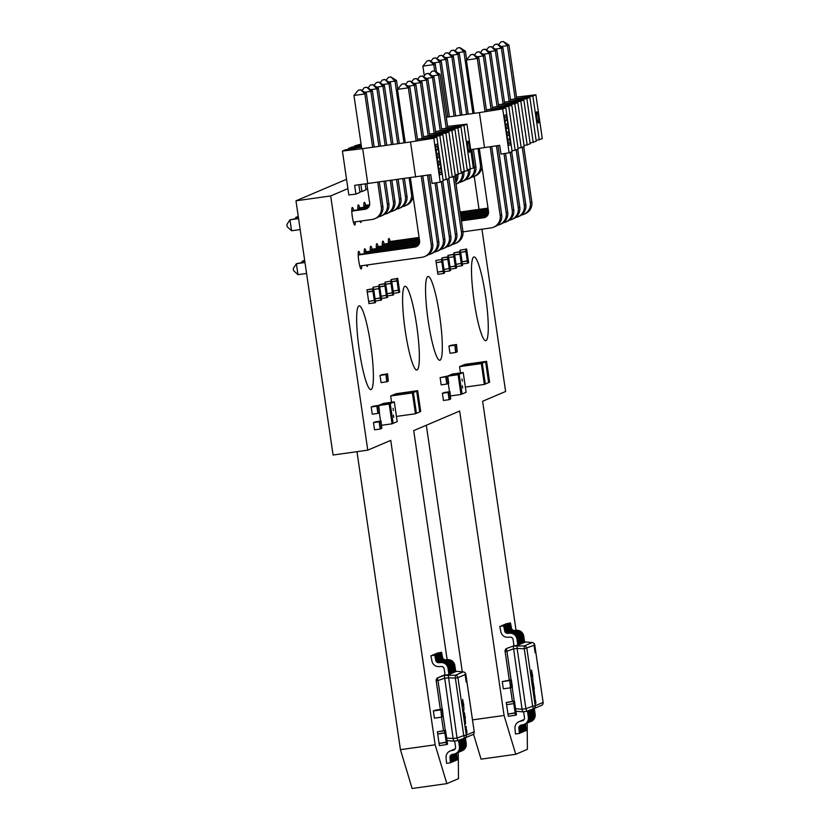 <?xml version="1.0" encoding="UTF-8"?>
<svg xmlns="http://www.w3.org/2000/svg" width="830" height="830" viewBox="0 0 830 830"><rect width="100%" height="100%" fill="white"/><g stroke="black" fill="none" stroke-linecap="round" stroke-linejoin="round"><path stroke-width="1.25" d="M481.929 229.194L505.605 391.49L482.635 401.264L516.053 630.364M527.185 723.075L527.392 749.334L515.752 754.294L504.069 715.46L459.664 411.047L413.714 430.604L447.142 659.694M473.494 734.062L481.047 759.16L515.752 754.294M472.488 719.89L504.069 715.46M462.289 671.812L426.319 425.24M458.264 752.416L458.482 778.675L446.831 783.634L435.159 744.801L390.743 440.388L367.773 450.161L330.682 195.942L347.905 188.618M435.159 744.801L400.444 749.666L412.126 788.5L446.831 783.634M400.444 749.666L356.973 451.676M330.682 195.942L295.978 200.819L333.069 455.027L367.773 450.161M295.978 200.819L346.546 179.29M474.221 176.396L479.035 209.368M474.138 301.259A42.288 6.028 82 0 0 485.758 340.694A42.288 6.028 82 0 0 485.861 297.98A42.288 6.028 82 0 0 474.013 256.947A42.288 6.028 82 0 0 474.138 301.259M428.197 320.826A42.288 6.028 82 0 0 439.817 360.251A42.288 6.028 82 0 0 439.91 317.537A42.288 6.028 82 0 0 428.062 276.504A42.288 6.028 82 0 0 428.197 320.826M365.75 205.3A8.881 1.266 82 0 0 364.36 202.344A8.881 1.266 82 0 0 363.913 207.272M359.93 221.185A8.881 1.266 82 0 0 360.801 222.492A8.881 1.266 82 0 0 361.289 220.998M359.722 207.863A8.881 1.266 82 0 0 358.332 204.906A8.881 1.266 82 0 0 357.886 209.845M372.151 249.197A8.881 1.266 82 0 0 370.771 246.24A8.881 1.266 82 0 0 370.325 251.168M353.694 210.426A8.881 1.266 82 0 0 352.304 207.469A8.881 1.266 82 0 0 352.335 216.775A8.881 1.266 82 0 0 354.773 225.055A8.881 1.266 82 0 0 355.292 221.838M384.217 244.062A8.881 1.266 82 0 0 382.827 241.105A8.881 1.266 82 0 0 382.381 246.043M405.227 330.599A42.288 6.028 82 0 0 416.847 370.035A42.288 6.028 82 0 0 416.94 327.321A42.288 6.028 82 0 0 405.092 286.277A42.288 6.028 82 0 0 405.227 330.599M390.245 241.499A8.881 1.266 82 0 0 388.855 238.542A8.881 1.266 82 0 0 388.409 243.47M378.19 246.624A8.881 1.266 82 0 0 376.799 243.667A8.881 1.266 82 0 0 376.353 248.606M366.331 265.081A8.881 1.266 82 0 0 367.202 266.389A8.881 1.266 82 0 0 367.69 264.894M366.123 251.76A8.881 1.266 82 0 0 364.733 248.803A8.881 1.266 82 0 0 364.297 253.741M360.096 254.333A8.881 1.266 82 0 0 358.705 251.376A8.881 1.266 82 0 0 358.736 260.682A8.881 1.266 82 0 0 361.175 268.962A8.881 1.266 82 0 0 361.693 265.735M359.286 350.156A42.288 6.028 82 0 0 370.906 389.592A42.288 6.028 82 0 0 371 346.878A42.288 6.028 82 0 0 359.151 305.845A42.288 6.028 82 0 0 359.286 350.156M380.192 429.017L374.538 429.815L373.479 422.595L379.435 421.671L380.192 429.017L379.134 421.796L380.731 421.121L381.79 428.342L380.493 428.892L379.435 421.671L373.78 422.46L381.032 420.986L381.79 428.342L380.731 421.121L375.077 421.91L381.032 420.986M373.479 422.595L379.134 421.796M377.909 413.413L372.255 414.201L371.207 406.98L377.162 406.067L377.909 413.413L376.862 406.192L378.459 405.517L379.507 412.738L378.21 413.288L377.162 406.067L371.508 406.856L378.76 405.382L379.507 412.728L378.459 405.507L372.805 406.306L390.245 403.608L389.187 404.054L392.071 423.808L393.13 423.362L390.245 403.608L393.13 423.362L397.197 421.63L394.312 401.876L390.245 403.608L379.362 405.133L383.439 403.401L394.312 401.876M371.207 406.98L376.862 406.192M386.728 381.831L385.971 374.486L380.316 375.274L385.971 374.486L387.029 381.707L385.971 374.486L387.268 373.925L381.613 374.724L387.268 373.925L388.315 381.146L386.728 381.831L381.063 382.62L380.016 375.399L387.569 373.801L388.326 381.146L387.569 373.801M380.016 375.399L385.67 374.61M464.779 674.479L464.779 674.759A2.822 2.791 -113.1 0 0 464.727 674.489L464.727 674.489A7.895 1.131 -98 0 1 464.779 674.479A7.895 1.131 -98 0 1 465.059 674.634L465.817 674.313A2.822 2.791 -113.1 0 0 463.223 671.895A2.822 0.934 -85.1 0 1 463.296 671.895A2.822 0.934 -85.1 0 1 463.368 671.906M465.806 674.282L466.616 679.822A7.895 1.131 -98 0 1 467.207 683.889L474.221 731.738L466.304 735.121A2.822 2.791 66.9 0 1 464.51 738.15L463.742 735.588L466.304 735.121L457.921 677.674L455.359 678.141L455.338 675.257A2.822 2.791 66.9 0 1 457.921 677.674L464.779 674.759M457.787 740.63L453.906 741.169L457.787 740.63L464.51 738.15L457.787 740.63L457.019 738.057L448.19 674.842L456.469 671.314L463.296 671.895A2.822 2.822 0 0 1 465.838 674.302L466.792 680.808M456.469 671.314L463.223 671.895L455.338 675.257L444.32 675.381L448.937 674.52L448.034 668.378A6.764 6.692 66.9 0 0 441.01 662.558L438.697 662.682A2.822 2.791 -113.1 0 1 435.792 660.4L434.754 655.181L430.874 655.721L431.953 661.147A6.764 6.692 66.9 0 0 438.925 666.615L441.238 666.49A2.822 2.791 -113.1 0 1 444.164 668.918L445.067 675.07M445.015 674.697L437.991 677.685A2.822 0.975 70 0 0 438.012 680.579L436.196 680.725A2.822 2.791 66.9 0 1 437.991 677.685L444.32 675.381L453.139 738.544L446.654 738.046M453.906 741.169L453.139 738.607M453.865 741.169L447.1 740.588A2.822 2.822 0 0 1 447.028 740.578L447.028 740.578A2.822 0.934 94.9 0 0 447.1 740.588A2.822 0.934 94.9 0 0 447.163 740.588L453.823 741.159M430.874 655.721L434.754 655.181M448.937 674.52L449.85 674.136L448.957 667.984A6.764 6.692 66.9 0 0 441.923 662.164L439.61 662.288A2.822 2.791 -113.1 0 1 436.705 660.006L435.667 654.787M432.835 654.891L437.628 653.957L432.897 655.181M449.808 673.846L451.811 673.296L450.918 667.154A6.764 6.692 66.9 0 0 443.884 661.334L441.57 661.448A2.822 2.791 -113.1 0 1 438.665 659.176L437.628 653.957M438.665 659.176L437.752 659.57L436.715 654.341M437.752 659.57A2.822 2.791 -113.1 0 0 440.657 661.842L442.971 661.728A6.764 6.692 66.9 0 1 449.995 667.538L450.898 673.69M434.796 654.05L439.589 653.117L434.858 654.341M451.769 673.005L453.771 672.466L452.879 666.314A6.764 6.692 66.9 0 0 445.845 660.504L443.531 660.618A2.822 2.791 -113.1 0 1 440.626 658.346L439.589 653.117M440.626 658.346L439.713 658.73L438.665 653.511M439.713 658.73A2.822 2.791 -113.1 0 0 442.618 661.012L444.932 660.888A6.764 6.692 66.9 0 1 451.956 666.708L452.848 672.86M436.756 653.22L441.55 652.287L436.819 653.511M453.73 672.176L455.732 671.626L454.83 665.484A6.764 6.692 66.9 0 0 447.806 659.663L445.492 659.788A2.822 2.791 -113.1 0 1 442.587 657.505L441.55 652.287M442.587 657.505L441.674 657.9L440.626 652.681M441.674 657.9A2.822 2.791 -113.1 0 0 444.569 660.172L446.893 660.058A6.764 6.692 66.9 0 1 453.917 665.868L454.809 672.02M454.695 741.066L455.556 747A2.822 2.791 66.9 0 1 453.439 750.133L451.188 750.652A6.764 6.692 -113.1 0 0 446.063 757.821L446.571 763.32L450.451 762.78L451.364 762.386L450.877 757.095A2.822 2.791 66.9 0 1 452.111 754.491M453.294 761.266L454.363 761.11L453.875 755.808A2.822 2.791 66.9 0 1 454.342 753.972L452.091 754.501A2.822 2.791 66.9 0 0 449.953 757.479L450.451 762.78M454.342 753.972A6.764 6.692 -113.1 0 0 459.426 746.461L460.349 746.066A6.764 6.692 -113.1 0 1 456.365 753.225L455.442 753.619M458.534 740.35L459.426 746.461M459.457 740.007L460.349 746.066M451.188 750.652L453.439 750.133M452.101 750.268A6.764 6.692 -113.1 0 0 451.001 750.621L450.088 751.015M451.333 762.096L453.325 761.556L452.827 756.255A2.822 2.791 66.9 0 1 453.481 754.169M452.786 754.335A2.822 2.791 66.9 0 0 451.914 756.649L452.412 761.95M456.874 752.976A6.764 6.692 -113.1 0 0 461.387 745.63L462.31 745.236A6.764 6.692 -113.1 0 1 458.326 752.395L457.403 752.779M460.515 739.623L461.387 745.63M454.705 749.459L453.139 749.822A6.764 6.692 -113.1 0 0 451.53 750.424M461.439 739.281L462.31 745.236M453.139 749.822L454.923 749.231M454.062 749.428A6.764 6.692 -113.1 0 0 452.962 749.791L452.039 750.185M458.834 752.146A6.764 6.692 -113.1 0 0 463.348 744.79L464.271 744.396A6.764 6.692 -113.1 0 1 460.287 751.555L459.364 751.949M462.486 738.897L463.348 744.79M455.099 748.992L455.099 748.992A6.764 6.692 -113.1 0 0 453.491 749.594M454.363 761.11L455.286 760.716L454.788 755.425A2.822 2.791 66.9 0 1 455.172 753.723M463.41 738.555L464.271 744.396M455.193 748.847A6.764 6.692 -113.1 0 0 454.923 748.951L454 749.345M455.255 760.425L457.247 759.886L456.749 754.584A2.822 2.791 66.9 0 1 457.133 752.893M456.21 753.287A2.822 2.791 66.9 0 0 455.836 754.978L456.324 760.28M460.795 751.316A6.764 6.692 -113.1 0 0 465.308 743.96L466.221 743.566A6.764 6.692 -113.1 0 1 462.248 750.725L461.324 751.109M464.468 738.171L465.308 743.96M465.381 737.787L466.221 743.566M463.918 709.391L463.96 707.585L463.918 709.391M464.541 712.928L464.945 716.798L464.541 712.928M465.391 717.597L465.153 716.778M465.308 718.666L465.08 717.732M463.68 708.882L463.42 709.785L463.68 708.882M463.731 712.15L463.763 709.92L463.763 712.14M464.271 713.312L464.053 712.451M464.188 714.381L463.918 713.458M464.458 715.055L464.644 716.446L464.458 715.055M464.904 717.639L464.779 719.008L464.406 716.549L464.904 717.639M464.935 718.541L464.769 717.94M464.686 717.182L464.862 718.012L464.686 717.182M464.727 717.483L464.862 718.012M465.153 720.938L465.049 718.655L465.391 721.042L464.873 720.025M464.956 720.077L465.122 720.648M465.547 723.988L465.412 721.187L465.547 723.988M466.149 728.719L466.17 726.458L466.18 728.719M466.585 729.653L466.782 731.043L466.585 729.653M467 731.977L466.771 731.116M466.906 733.046L466.678 732.112M462.808 704.94L462.652 699.431L463.835 706.185L463.462 706.724L462.839 704.929L462.652 699.431M463.441 703.477L463.088 702.761M463.534 706.714L462.87 704.784M463.586 704.473L463.244 703.601M463.586 703.892L463.742 704.597L463.586 703.892M463.742 704.597L463.534 703.85M466.201 682.094L465.236 675.506M374.62 302.846L368.956 303.635L368.645 301.466L375.295 300.252L375.606 302.421L374.62 302.846L372.919 291.237L373.915 290.811L375.285 300.232L368.728 301.435M368.645 301.446L367.265 292.025L372.919 291.237L372.608 289.037L373.593 288.622L373.915 290.791L367.348 291.994M367.265 292.004L366.943 289.836L372.608 289.037M366.943 289.836L373.593 288.622M375.087 298.842L381.323 297.68L381.634 299.858L380.648 300.273L380.327 298.105M381.24 297.7L380.327 298.084L378.957 288.664L379.943 288.249L381.323 297.659M375.399 301.01L380.648 300.273M373.708 289.4L378.957 288.664M375.087 298.821L380.327 298.084M373.178 288.674L372.971 287.263L379.621 286.049L379.943 288.228L378.947 288.643L378.636 286.475M372.971 287.263L379.621 286.049M373.708 289.38L378.947 288.643M381.115 296.279L387.351 295.117L387.672 297.285L386.676 297.711L386.355 295.542L384.985 286.101L385.971 285.676L387.351 295.096L381.115 296.248M381.437 298.447L386.676 297.711M379.735 286.838L384.985 286.101L384.663 283.901L385.649 283.487L385.971 285.655L379.735 286.817M379.206 286.111L379.009 284.7L384.663 283.901M379.009 284.7L385.649 283.487M387.143 293.706L393.379 292.554L393.7 294.723L392.704 295.148L392.393 292.969M387.465 295.885L392.704 295.148M385.763 284.265L391.999 283.113L393.379 292.523L392.383 292.949L391.013 283.538M387.143 293.685L392.383 292.949M385.234 283.538L385.037 282.138L391.687 280.913L391.999 283.092L391.003 283.507L390.691 281.339M385.037 282.138L391.687 280.913M385.763 284.244L391.003 283.507M393.171 291.143L399.406 289.981L399.728 292.16L398.732 292.575L397.041 280.965L398.037 280.54L399.406 289.961L393.171 291.123M393.493 293.312L398.732 292.575M391.802 281.702L397.041 280.965L396.719 278.776L397.715 278.351L398.026 280.519L391.791 281.681M391.272 280.976L391.065 279.565L396.719 278.776M391.065 279.565L397.715 278.351M419.731 411.929L416.691 391.096L417.666 390.681L420.706 411.514L416.421 413.34L413.382 392.517L416.691 391.106L419.731 411.929M391.553 402.26L390.639 395.983L394.935 394.157L416.691 391.096L395.91 393.742L417.666 390.681M391.625 395.568L413.382 392.517L416.411 413.34L415.436 413.755L412.396 392.932L413.371 392.517L391.615 395.568M396.439 416.421L415.436 413.755M390.639 395.983L412.396 392.932M365.179 184.084L366.02 189.811L361.942 191.543L360.925 184.582M358.882 184.831L359.981 192.384L355.914 194.116L354.638 185.339L430.791 174.653L432.067 183.43L440.211 182.133L433.81 138.237L436.819 136.96L417.469 139.264M361.06 144.078L354.483 145.924L361.216 145.126M354.597 146.713L354.483 145.924M367.617 189.022L365.926 189.23M361.289 145.655L351.474 147.211L348.455 148.497L361.475 146.941M348.569 149.275L348.455 148.497M361.942 191.543L359.898 191.792M361.517 147.221L345.436 149.774L342.427 151.06L362.679 148.653L367.794 183.772M355.914 194.116L348.828 194.957L342.427 151.06M362.679 148.653L410.508 141.94L415.623 177.06M410.508 141.94L433.81 138.237M436.819 136.96L443.23 180.857L440.211 182.133M417.459 139.222L439.838 135.674L446.239 179.571L443.116 180.069M439.838 135.674L442.846 134.387L423.497 136.691M442.846 134.387L449.258 178.284L446.239 179.571M423.487 136.66L445.866 133.101L452.267 177.008L449.144 177.506M445.866 133.101L448.885 131.825L429.525 134.128M448.885 131.825L455.286 175.721L452.267 177.008M429.515 134.087L451.894 130.538L454.913 129.252L461.314 173.159L455.172 174.933M435.553 131.524L457.921 127.976L460.94 126.689L467.342 170.586L461.2 172.37M441.581 128.961L463.949 125.403L466.968 124.127L473.37 168.023L467.228 169.797M463.949 125.403L470.361 169.299M466.968 124.127L447.609 126.43M457.921 127.976L464.333 171.872M460.94 126.689L441.581 128.992M360.625 144.15L360.946 143.31M451.894 130.538L458.295 174.435M454.913 129.252L435.553 131.555M434.412 252.081A11.101 10.977 -113.1 0 0 443.313 239.642L435.045 182.953M428.187 135.913L420.426 82.699L421.931 82.066L416.338 78.539L420.426 82.699L414.222 83.571M419.472 242.983L370.253 249.892M411.493 81.859L413.859 78.975L416.338 78.539M416.038 78.663L413.859 78.975M370.242 249.467L419.565 242.547M421.931 82.066L429.753 135.663M436.611 182.714L444.828 238.999A11.101 10.977 66.9 0 1 438.292 250.743L436.788 251.376M384.498 214.285A11.101 10.977 -113.1 0 0 393.399 201.846L390.297 180.608M385.172 145.489L376.903 88.81L378.418 88.167L372.815 84.639L376.903 88.81L370.709 89.681M369.547 205.197L363.851 205.996M367.981 87.959L370.346 85.075L372.815 84.639M372.514 84.774L370.346 85.075M363.841 205.56L369.641 204.751M378.418 88.167L386.749 145.271M391.864 180.39L394.904 201.202A11.101 10.977 66.9 0 1 388.378 212.947L386.863 213.59M304.983 262.488L296.383 263.701L297.98 274.668L293.592 270.632L293.27 268.443L296.383 263.701L304.921 262.072M297.98 274.668L306.581 273.464M359.784 266.005L421.982 257.279A11.101 10.977 -113.1 0 0 431.258 244.777L421.246 176.168M416.12 141.048L408.36 87.835L409.875 87.192L404.272 83.674L408.36 87.835L397.487 89.36L405.258 142.677M410.383 177.796L419.575 240.814A5.551 5.488 66.9 0 1 414.938 247.06L358.197 255.028M397.487 89.36L401.803 84.11L404.272 83.674M403.971 83.799L401.803 84.11M358.187 254.592L416.442 246.427A5.551 5.488 -113.1 0 0 417.044 246.303M409.875 87.192L417.687 140.799M422.812 175.919L432.762 244.134A11.101 10.977 66.9 0 1 426.236 255.868L424.721 256.512M298.572 218.591L289.971 219.794L291.579 230.771L287.19 226.735L286.869 224.546L289.971 219.794L298.51 218.176M291.579 230.771L300.18 229.568M353.383 222.098L372.058 219.483A11.101 10.977 -113.1 0 0 381.333 206.981L377.743 182.372M372.629 147.252L364.847 93.946L366.352 93.302L360.76 89.775L364.847 93.946L353.964 95.471L361.745 148.757M366.87 183.876L369.661 203.018A5.551 5.488 66.9 0 1 365.024 209.274L351.796 211.131M353.964 95.471L358.28 90.211L360.76 89.775M360.459 89.91L358.28 90.211M351.785 210.696L366.528 208.631A5.551 5.488 -113.1 0 0 367.119 208.506M366.352 93.302L374.195 147.035M379.32 182.154L382.848 206.338A11.101 10.977 66.9 0 1 376.312 218.083L374.807 218.715M301.477 262.55L302.411 261.128L304.672 260.381M302.597 262.394L302.411 261.128L304.735 260.807M428.384 254.654A11.101 10.977 -113.1 0 0 437.286 242.204L427.512 175.172M422.159 138.475L414.388 85.272L415.903 84.629L410.3 81.101L414.388 85.272L408.194 86.144M418.621 244.829L364.225 252.455M405.465 84.421L407.831 81.537L410.3 81.101M409.999 81.236L407.831 81.537M364.214 252.03L418.922 244.352M415.903 84.629L423.715 138.226M429.069 174.923L438.79 241.572A11.101 10.977 66.9 0 1 432.264 253.306L430.76 253.949M295.075 218.653L295.999 217.232L298.271 216.485M296.186 218.498L295.999 217.232L298.333 216.91M378.47 216.858A11.101 10.977 -113.1 0 0 387.371 204.419L384.02 181.49M378.895 146.371L370.875 91.373L372.38 90.729L366.787 87.212L370.875 91.373L364.681 92.244M368.696 207.033L357.823 208.558M361.953 90.522L364.308 87.648L366.787 87.212M366.487 87.337L364.308 87.648M357.813 208.133L368.997 206.566M372.38 90.729L380.472 146.153M385.597 181.272L388.876 203.775A11.101 10.977 66.9 0 1 382.339 215.51L380.835 216.153M440.44 249.519A11.101 10.977 -113.1 0 0 449.341 237.079L441.27 181.687M434.215 133.35L426.454 80.136L427.958 79.493L422.366 75.976L426.454 80.136L420.25 81.008M419.627 241.24L376.291 247.33M417.521 79.286L419.887 76.402L422.366 75.976M422.065 76.101L419.887 76.402M376.281 246.894L419.575 240.825M427.958 79.493L435.781 133.101M442.774 181.044L450.856 236.436A11.101 10.977 66.9 0 1 444.32 248.17L442.815 248.813M390.525 211.723A11.101 10.977 -113.1 0 0 399.427 199.283L396.574 179.726M391.449 144.607L382.931 86.237L384.446 85.604L378.843 82.077L382.931 86.237L376.737 87.109M374.008 85.397L376.374 82.512L378.843 82.077M378.542 82.201L376.374 82.512M384.446 85.604L393.015 144.389M398.141 179.508L400.932 198.64A11.101 10.977 66.9 0 1 394.406 210.374L392.891 211.017M446.467 246.946A11.101 10.977 -113.1 0 0 455.38 234.506L447.297 179.124M440.242 130.777L432.482 77.574L433.986 76.931L428.394 73.403L432.482 77.574L426.278 78.435M419.399 239.559L382.319 244.757M423.549 76.723L425.915 73.839L428.394 73.403M428.093 73.538L425.915 73.839M382.308 244.331L419.337 239.133M433.986 76.931L441.809 130.528M448.802 178.481L456.884 233.863A11.101 10.977 66.9 0 1 450.348 245.607L448.843 246.251M396.553 209.16A11.101 10.977 -113.1 0 0 405.455 196.71L402.851 178.855M397.726 143.735L388.969 83.674L390.474 83.031L384.881 79.514L388.969 83.674L382.765 84.546M380.036 82.824L382.402 79.939L384.881 79.514M384.581 79.639L382.402 79.939M390.474 83.031L399.292 143.507M404.418 178.626L406.959 196.077A11.101 10.977 66.9 0 1 400.434 207.811L398.919 208.454M452.506 244.383A11.101 10.977 -113.1 0 0 461.407 231.944L453.325 176.551M446.27 128.214L438.51 75.001L440.014 74.358L434.422 70.841L438.51 75.001L432.316 75.872M419.15 237.868L388.347 242.194M429.577 74.15L431.942 71.276L434.422 70.841M434.121 70.965L431.942 71.276M388.336 241.758L419.088 237.453M440.014 74.358L447.837 127.965M454.83 175.919L462.912 231.3A11.101 10.977 66.9 0 1 456.376 243.034L454.871 243.678M402.581 206.587A11.101 10.977 -113.1 0 0 411.483 194.147L409.128 177.973M404.002 142.853L394.997 81.112L396.501 80.469L390.909 76.941L394.997 81.112L388.793 81.973M386.064 80.261L388.43 77.377L390.909 76.941M390.608 77.076L388.43 77.377M396.501 80.469L397.757 89.038M413.06 196.15A11.101 10.977 66.9 0 1 406.461 205.249L404.957 205.882M467.964 147.024A5.623 0.799 82 0 0 469.51 152.274A5.623 0.799 82 0 0 469.49 146.381A5.623 0.799 82 0 0 467.944 141.142A5.623 0.799 82 0 0 467.964 147.024M467.913 141.142A5.623 0.799 82 0 0 467.881 141.142A5.623 0.799 82 0 0 467.902 147.035A5.623 0.799 82 0 0 469.448 152.284A5.623 0.799 82 0 0 469.479 152.274M437.431 145.976L437.918 149.338L436.248 150.178M437.991 149.327L436.362 150.023L436.362 150.977L435.74 146.692L437.493 145.945L437.918 149.338M436.943 153.737L438.531 153.062L439.163 157.399L437.576 158.074L436.943 153.737M438.468 153.094L439.101 157.41L437.576 158.074M439.506 161.217L439.962 164.516L438.437 165.17L437.784 160.667L438.115 161.809L439.547 161.196L440.014 163.24L440.025 164.506L438.437 165.191M439.578 172.962L438.987 168.915L440.616 168.22L440.606 167.266L441.321 172.215L439.578 172.962L441.321 172.215M440.657 168.085L441.259 172.225M439.589 174.943L435.148 144.939L437.472 143.964L435.211 144.928L439.589 174.943L441.851 173.978L437.472 143.964M378.771 405.517L389.187 404.054M381.655 425.271L392.071 423.808M379.362 412.79L380.565 421.059M393.067 408.287L393.389 410.487L393.067 408.287M393.752 417.324L393.43 415.135L393.752 417.324M447.557 744.168L446.561 744.593L446.239 742.425L447.235 741.999L447.557 744.168M446.239 742.425L439.06 743.431L439.381 745.599L446.561 744.593M446.239 742.394L444.87 732.983L445.855 732.558L447.235 741.979L439.143 743.389M439.06 743.4L437.69 733.99L444.87 732.983M444.859 732.963L444.548 730.784L445.534 730.369L445.855 732.537L437.763 733.959M437.68 733.969L437.369 731.79L444.548 730.784M437.369 731.79L445.534 730.369M440.533 709.93L433.353 710.937L434.412 718.158L441.591 717.151L440.834 709.806L441.591 717.151M433.353 710.937L442.131 709.245L443.179 716.466L441.892 717.016L440.834 709.795L433.654 710.812L442.432 709.121L443.189 716.466L442.131 709.245L434.951 710.252L442.432 709.121M533.649 645.149L533.69 645.418A2.822 2.791 -113.1 0 0 533.638 645.149L533.638 645.149A7.895 1.131 -98 0 1 533.69 645.138A7.895 1.131 -98 0 1 533.97 645.304L534.728 644.983A2.822 2.791 -113.1 0 0 532.144 642.555A2.822 0.934 -85.1 0 1 532.206 642.555A2.822 0.934 -85.1 0 1 532.279 642.576M534.728 644.983L535.526 650.481A7.895 1.131 -98 0 1 536.128 654.548L543.1 702.388M526.697 711.289L522.786 711.839L526.697 711.289L533.431 708.81L532.653 706.247L535.215 705.78A2.822 2.791 66.9 0 1 533.431 708.81L526.697 711.289L525.93 708.716L517.132 648.448L517.111 645.501L525.494 641.984M533.69 645.418L524.269 648.801L524.249 645.916L513.231 646.051L517.847 645.19L516.945 639.038A6.764 6.692 66.9 0 0 509.921 633.217L507.607 633.342A2.822 2.791 -113.1 0 1 504.702 631.059L503.665 625.841L499.795 626.38L500.874 631.806A6.764 6.692 66.9 0 0 507.836 637.274L510.149 637.16A2.822 2.791 -113.1 0 1 513.085 639.577L513.977 645.73M509.298 680.071L505.117 651.384A2.822 2.822 0 0 1 506.777 648.406L506.902 648.355A2.822 0.975 70 0 0 506.933 651.239L505.086 651.405A2.822 2.791 66.9 0 1 506.902 648.355L513.231 646.051L522.06 709.266L515.575 708.706M522.734 711.818L516.084 711.248A2.822 0.934 94.9 0 1 516.011 711.248A2.822 2.822 0 0 1 515.949 711.237A2.822 2.791 66.9 0 1 515.938 711.237A2.822 0.934 94.9 0 0 516.011 711.248L522.786 711.839L522.06 709.266M499.795 626.38L503.665 625.841M517.847 645.19L518.771 644.796L517.868 638.644A6.764 6.692 66.9 0 0 510.844 632.834L508.531 632.948A2.822 2.791 -113.1 0 1 505.626 630.676L504.588 625.447M501.756 625.55L506.539 624.616L501.808 625.841M518.719 644.505L520.721 643.956L519.829 637.814A6.764 6.692 66.9 0 0 512.805 631.993L510.492 632.118A2.822 2.791 -113.1 0 1 507.587 629.835L506.539 624.616M507.587 629.835L506.663 630.229L505.626 625.011M506.663 630.229A2.822 2.791 -113.1 0 0 509.568 632.502L511.882 632.387A6.764 6.692 66.9 0 1 518.906 638.197L519.808 644.35M503.706 624.72L508.5 623.776L503.769 625M520.68 643.665L522.682 643.126L521.79 636.973A6.764 6.692 66.9 0 0 514.766 631.163L512.442 631.277A2.822 2.791 -113.1 0 1 509.547 629.005L508.5 623.776M509.547 629.005L508.624 629.389L507.587 624.17M508.624 629.389A2.822 2.791 -113.1 0 0 511.529 631.672L513.843 631.547A6.764 6.692 66.9 0 1 520.867 637.367L521.769 643.52M505.667 623.88L510.46 622.946L505.729 624.17M522.641 642.835L524.643 642.296L523.751 636.143A6.764 6.692 66.9 0 0 516.727 630.323L514.403 630.447A2.822 2.791 -113.1 0 1 511.508 628.165L510.46 622.946M511.508 628.165L510.585 628.559L509.547 623.34M510.585 628.559A2.822 2.791 -113.1 0 0 513.49 630.841L515.804 630.717A6.764 6.692 66.9 0 1 522.827 636.537L523.73 642.679M523.606 711.725L524.477 717.67A2.822 2.791 66.9 0 1 522.361 720.793L520.099 721.322A6.764 6.692 -113.1 0 0 514.974 728.481L515.492 733.99L519.362 733.44L520.286 733.046L519.788 727.754A2.822 2.791 66.9 0 1 521.022 725.15M522.215 731.925L523.284 731.77L522.786 726.478A2.822 2.791 66.9 0 1 523.253 724.642L521.001 725.161A2.822 2.791 66.9 0 0 518.864 728.138L519.362 733.44M523.263 724.632A6.764 6.692 -113.1 0 0 528.337 717.12L529.26 716.726A6.764 6.692 -113.1 0 1 525.276 723.885L524.363 724.279M527.455 711.009L528.337 717.12M528.378 710.677L529.26 716.726M520.099 721.322L523.253 720.409M521.012 720.928A6.764 6.692 -113.1 0 0 519.912 721.28L518.999 721.675M520.254 732.755L522.236 732.216L521.748 726.914A2.822 2.791 66.9 0 1 522.402 724.839M521.697 724.995A2.822 2.791 66.9 0 0 520.825 727.308L521.323 732.61M525.795 723.646A6.764 6.692 -113.1 0 0 530.297 716.29L531.221 715.896A6.764 6.692 -113.1 0 1 527.237 723.055L526.324 723.438M529.426 710.283L530.297 716.29M523.616 720.118L522.06 720.482A6.764 6.692 -113.1 0 0 520.452 721.083M530.349 709.951L531.221 715.896M522.06 720.482L523.834 719.89M522.973 720.098A6.764 6.692 -113.1 0 0 521.873 720.45L520.96 720.845M527.745 722.806A6.764 6.692 -113.1 0 0 532.258 715.45L533.182 715.066A6.764 6.692 -113.1 0 1 529.198 722.214L528.285 722.608M531.397 709.557L532.258 715.45M524.021 719.652L524.021 719.652A6.764 6.692 -113.1 0 0 522.412 720.253M523.284 731.77L524.197 731.386L523.709 726.084A2.822 2.791 66.9 0 1 524.083 724.383M532.331 709.214L533.182 715.066M524.114 719.506A6.764 6.692 -113.1 0 0 523.834 719.62L522.921 720.004M524.176 731.085L526.158 730.545L525.67 725.244A2.822 2.791 66.9 0 1 526.044 723.553M525.12 723.957A2.822 2.791 66.9 0 0 524.747 725.638L525.245 730.94M529.706 721.976A6.764 6.692 -113.1 0 0 534.219 714.62L535.143 714.225A6.764 6.692 -113.1 0 1 531.159 721.384L530.245 721.778M533.379 708.83L534.219 714.62M534.302 708.447L535.143 714.225M532.839 680.05L532.881 678.245L532.839 680.05M532.829 680.631L533.14 682.53L532.953 680.828M533.462 683.588L533.866 687.458L533.462 683.588M534.312 688.257L534.095 687.437M534.23 689.325L533.96 688.402M532.59 679.552L532.341 680.444L532.559 679.552M532.642 682.81L532.673 680.579L532.684 682.8M533.192 683.972L532.964 683.121M533.099 685.041L532.87 684.107M533.368 685.715L533.566 687.105L533.368 685.715M533.534 687.105L533.7 689.668L533.597 687.074M533.856 689.201L533.69 688.599M533.597 687.842L533.773 688.672L533.597 687.842M533.638 688.143L533.773 688.672M534.074 691.608L533.96 689.315L534.312 691.701L533.794 690.685M533.877 690.736L534.022 691.307M534.458 694.648L534.333 691.847L534.458 694.648M534.779 696.37L534.79 695.021L534.914 696.64M535.06 699.379L535.091 697.117L535.101 699.379M535.506 700.313L535.692 701.703L535.464 700.323M535.91 702.637L535.692 701.786M535.786 703.705L535.558 702.771M531.75 675.599L531.563 670.09L532.746 676.844L532.383 677.384L531.719 675.599L531.563 670.09M532.321 674.136L532.072 673.483M532.476 677.363L531.791 675.444M532.497 675.132L532.123 674.271M532.507 674.551L532.653 675.257L532.507 674.551M532.653 675.257L532.424 674.52M535.08 652.764L534.178 646.165M514.766 703.197L513.78 703.622L513.459 701.443L514.455 701.028L516.146 712.638L515.16 713.063L513.78 703.643L514.693 703.228M513.459 701.443L506.279 702.46L506.601 704.629L513.78 703.622L506.684 704.618M506.279 702.46L514.455 701.028M506.601 704.649L507.97 714.07L516.146 712.659L516.468 714.827L515.471 715.253L515.16 713.084L508.053 714.059M507.981 714.091L508.292 716.259L515.471 715.253M441.83 261.875L436.175 262.664L435.864 260.496L442.504 259.282L442.826 261.45L441.83 261.875L441.519 259.697M435.864 260.496L442.504 259.282M443.21 271.317L437.555 272.105L436.186 262.685L442.826 261.471L444.206 270.891L443.21 271.317L441.84 261.896M443.531 273.506L437.877 274.305L437.555 272.126L444.206 270.912L444.527 273.08L443.531 273.506L443.21 271.337M488.642 382.589L485.612 361.766L486.588 361.351L489.627 382.174L488.652 382.589L485.332 384L482.292 363.177L485.602 361.766L488.642 382.589M460.474 372.919L459.561 366.642L463.846 364.816L485.612 361.766L464.831 364.401L486.588 361.351M460.536 366.227L482.292 363.177L485.332 384.01L484.357 384.425L481.317 363.592L482.292 363.177L460.536 366.227M465.35 387.091L484.357 384.425M459.561 366.642L481.317 363.592M455.639 352.491L454.882 345.135L449.227 345.934L454.892 345.135L455.94 352.356L454.892 345.135L456.178 344.585L450.524 345.384L456.189 344.585L457.237 351.806L455.639 352.491L449.985 353.279L448.926 346.058L456.479 344.46L457.237 351.806L456.479 344.46M448.926 346.058L454.591 345.27M449.103 399.676L443.448 400.475L442.39 393.254L448.345 392.331L449.103 399.676L448.055 392.455L449.642 391.781L450.7 399.002L449.404 399.552L448.356 392.331L442.701 393.119L449.943 391.656L450.7 399.002L449.653 391.781L443.988 392.569L449.943 391.656M442.39 393.254L448.055 392.455M456.064 264.365L462.289 263.214L462.611 265.382L461.615 265.808L459.924 254.198L460.92 253.773L462.289 263.193L456.054 264.345M456.376 266.544L461.615 265.808M454.684 254.935L459.924 254.198L459.602 251.998L460.598 251.583L460.909 253.752L454.684 254.914M454.155 254.208L453.948 252.797L459.602 251.998M453.948 252.797L460.598 251.583M462.04 394.022L459.156 374.268L458.108 374.714L460.982 394.468L462.04 394.022L466.107 392.289L463.223 372.535L459.156 374.268L462.04 394.022M463.223 372.535L452.35 374.06L448.283 375.793L459.156 374.268L447.671 376.052L448.729 383.263L446.831 384.072L445.772 376.851L447.131 383.948L446.073 376.727L447.37 376.177L448.428 383.398L447.671 376.042L440.118 377.65L445.772 376.851M447.692 376.177L458.108 374.714M450.576 395.931L460.982 394.468M448.273 383.46L449.487 391.719M461.988 378.957L462.31 381.146L461.988 378.957M462.663 387.983L462.341 385.794L462.663 387.983M450.026 266.938L456.261 265.776L456.583 267.955L455.587 268.37L455.276 266.202M456.178 265.787L455.265 266.181L453.896 256.761L454.892 256.335L456.261 265.756M450.348 269.107L455.587 268.37M448.657 257.497L453.896 256.761M454.809 256.356L453.896 256.74L453.574 254.571L454.57 254.146L454.882 256.314M450.026 266.918L455.265 266.181M448.127 256.771L447.92 255.36L453.574 254.571M447.92 255.36L454.57 254.146M448.646 257.476L453.896 256.74M470.693 149.659L499.702 145.312L500.988 154.09L509.122 152.803L502.721 108.896L505.74 107.62L486.38 109.923M446.27 117.248L479.418 112.6L484.544 147.719M479.418 112.6L502.721 108.896M505.74 107.62L512.141 151.517L509.122 152.803M486.38 109.882L508.749 106.333L515.16 150.23L512.027 150.728M508.749 106.333L511.768 105.047L492.408 107.35L514.776 103.771L521.188 147.667L518.055 148.165M511.768 105.047L518.169 148.954L515.16 150.23M514.776 103.771L517.796 102.484L498.436 104.788M517.796 102.484L524.197 146.381L521.188 147.667M498.436 104.756L520.815 101.198L523.823 99.922L530.225 143.818L524.083 145.592M504.464 102.183L526.843 98.635L529.851 97.349L536.263 141.245L530.111 143.03M510.492 99.621L532.87 96.062L535.879 94.786L542.291 138.683L536.139 140.467M532.87 96.062L539.272 139.969M535.879 94.786L516.53 97.089M526.843 98.635L533.244 142.532M529.851 97.349L510.502 99.652M520.815 101.198L527.216 145.094M523.823 99.922L504.464 102.225M503.333 222.741A11.101 10.977 -113.1 0 0 512.235 210.301L503.966 153.623M497.097 106.572L489.337 53.369L490.841 52.726L485.249 49.198L489.337 53.369L483.143 54.23M488.382 213.652L460.899 217.501M480.404 52.518L482.77 49.634L485.249 49.198M484.948 49.333L482.77 49.634M460.837 217.087L488.476 213.206M490.841 52.726L498.664 106.323M505.522 153.374L513.739 209.658A11.101 10.977 66.9 0 1 507.203 221.403L505.698 222.046M463.835 171.945A11.101 10.977 66.9 0 1 457.289 183.606L456.033 184.136A11.101 10.977 -113.1 0 0 462.31 172.505L462.269 172.194M454.093 116.159L445.824 59.47L447.329 58.826L441.736 55.309L445.824 59.47L439.62 60.341M436.891 58.619L439.257 55.735L441.736 55.309M441.436 55.434L439.257 55.735M447.329 58.826L455.66 115.93M462.974 231.85L490.893 227.939A11.101 10.977 -113.1 0 0 500.168 215.437L490.167 146.827M485.042 111.708L477.281 58.494L478.786 57.861L473.193 54.334L477.281 58.494L466.398 60.03L474.179 113.337M479.304 148.456L488.497 211.474A5.551 5.488 66.9 0 1 483.859 217.73L461.387 220.873M466.398 60.03L470.714 54.77L473.193 54.334M472.893 54.458L470.714 54.77M461.335 220.458L485.363 217.087A5.551 5.488 -113.1 0 0 485.955 216.962M478.786 57.861L486.608 111.459M491.723 146.578L501.683 214.794A11.101 10.977 66.9 0 1 495.147 226.538L493.643 227.171M434.702 71.017L433.758 64.605L435.273 63.962L429.369 60.569L433.758 64.605L422.885 66.13L424.296 75.81M422.885 66.13L427.201 60.87L429.67 60.434M429.369 60.569L427.201 60.87M435.273 63.962L436.456 72.127M497.295 225.314A11.101 10.977 -113.1 0 0 506.207 212.874L496.423 145.831M491.07 109.145L483.309 55.932L484.813 55.288L479.221 51.771L483.309 55.932L477.105 56.803M487.532 215.489L461.148 219.193M474.376 55.081L476.742 52.197L479.221 51.771M478.92 51.896L476.742 52.197M461.086 218.767L487.833 215.022M484.813 55.288L492.636 108.896M497.99 145.582L507.711 212.231A11.101 10.977 66.9 0 1 501.175 223.965L499.67 224.608M455.566 180.919A11.101 10.977 -113.1 0 0 456.282 175.078L456.241 174.767M447.816 117.03L439.796 62.032L441.301 61.399L435.709 57.872L439.796 62.032L433.592 62.904M430.863 61.192L433.229 58.308L435.709 57.872M435.397 57.996L433.229 58.308M441.301 61.399L449.383 116.812M457.797 174.518A11.101 10.977 66.9 0 1 455.805 182.548M509.361 220.178A11.101 10.977 -113.1 0 0 518.262 207.739L510.18 152.347M503.125 104.009L495.365 50.796L496.869 50.153L491.277 46.636L495.365 50.796L489.171 51.668M488.538 211.909L460.65 215.821M486.432 49.945L488.797 47.071L491.277 46.636M490.976 46.76L488.797 47.071M460.588 215.395L488.497 211.484M496.869 50.153L504.692 103.76M511.685 151.714L519.767 207.095A11.101 10.977 66.9 0 1 513.241 218.829L511.726 219.473M459.436 182.382A11.101 10.977 -113.1 0 0 468.338 169.943L468.296 169.631M460.37 115.277L451.852 56.907L453.356 56.264L447.764 52.736L451.852 56.907L445.648 57.768M442.919 56.056L445.285 53.172L447.764 52.736M447.463 52.871L445.285 53.172M453.356 56.264L461.937 115.048M469.863 169.382A11.101 10.977 66.9 0 1 463.316 181.044L461.812 181.677M515.389 217.616A11.101 10.977 -113.1 0 0 524.29 205.166L516.208 149.784M509.153 101.436L501.393 48.233L502.897 47.59L497.305 44.063L501.393 48.233L495.199 49.105M488.31 210.218L460.411 214.13M492.47 47.383L494.825 44.498L497.305 44.063M497.004 44.198L494.825 44.498M460.349 213.715L488.248 209.793M502.897 47.59L510.72 101.187M517.713 149.141L525.795 204.533A11.101 10.977 66.9 0 1 519.269 216.267L517.754 216.91M465.464 179.82A11.101 10.977 -113.1 0 0 474.366 167.38L471.762 149.514M466.636 114.395L457.88 54.334L459.384 53.691L453.792 50.174L457.88 54.334L451.686 55.205M448.947 53.483L451.313 50.609L453.792 50.174M453.491 50.298L451.313 50.609M459.384 53.691L468.213 114.177M473.328 149.296L475.881 166.737A11.101 10.977 66.9 0 1 469.344 178.471L467.84 179.114M521.416 215.043A11.101 10.977 -113.1 0 0 530.318 202.603L522.236 147.221M515.191 98.874L507.421 45.66L508.935 45.028L503.333 41.5L507.421 45.66L501.227 46.532M488.061 208.527L460.162 212.449M498.498 44.81L500.864 41.936L503.333 41.5M503.032 41.624L500.864 41.936M460.1 212.024L487.999 208.112M508.935 45.028L516.748 98.625M523.751 146.578L531.823 201.96A11.101 10.977 66.9 0 1 525.297 213.704L523.792 214.337M471.492 177.247A11.101 10.977 -113.1 0 0 480.404 164.807L478.039 148.632M472.913 113.513L463.908 51.771L465.412 51.128L459.82 47.601L463.908 51.771L457.714 52.643M454.975 50.921L457.34 48.036L459.82 47.601M459.519 47.735L457.34 48.036M465.412 51.128L466.668 59.698M481.981 166.809A11.101 10.977 66.9 0 1 475.372 175.908L473.868 176.551M536.875 117.694A5.623 0.799 82 0 0 538.421 122.933A5.623 0.799 82 0 0 538.411 117.04A5.623 0.799 82 0 0 536.865 111.801A5.623 0.799 82 0 0 536.875 117.694M536.792 111.811L536.865 111.801A5.623 0.799 82 0 0 536.792 111.811A5.623 0.799 82 0 0 536.813 117.704A5.623 0.799 82 0 0 538.359 122.944A5.623 0.799 82 0 0 538.39 122.933L538.359 122.944M506.342 116.636L506.84 119.997L505.169 120.838M506.902 119.997L505.273 120.682L505.283 121.636L504.661 117.352L506.404 116.605L506.84 119.997M505.864 124.396L507.441 123.722L508.074 128.059L506.497 128.733L505.864 124.396M507.379 123.753L508.012 128.069L506.497 128.733M508.427 131.877L508.873 135.186L507.348 135.829M508.935 135.176L507.358 135.85L506.694 131.337L507.026 132.468L508.468 131.856L508.873 135.186M508.489 143.621L507.898 139.575L509.527 138.89L509.516 137.936L510.243 142.874L508.489 143.621M509.568 138.745L510.17 142.885L508.489 143.6M508.5 145.603L504.059 115.598L506.393 114.623L504.121 115.588L508.5 145.603L510.772 144.638L506.393 114.623M460.183 251.635L459.976 250.224L466.626 249.01L466.948 251.189L465.952 251.604L465.63 249.436M459.976 250.224L466.626 249.01M460.712 252.341L465.952 251.604M460.712 252.362L466.948 251.21L468.317 260.62L467.332 261.045L465.952 251.625M462.082 261.782L467.332 261.045M462.092 261.803L468.328 260.641L468.639 262.82L467.653 263.235L467.332 261.066M462.403 263.971L467.653 263.235M440.118 377.65L441.176 384.871L446.831 384.072M512.1 687.126L511.342 679.78L512.401 687.001L510.803 687.686L509.755 680.465L511.041 679.915L512.1 687.136M510.502 687.811L509.745 680.465L510.502 687.811L503.322 688.817L502.264 681.596L511.342 679.78M509.745 680.465L502.565 681.472L509.755 680.465M502.264 681.596L509.444 680.59M443.998 269.501L450.233 268.349L450.555 270.518L449.559 270.943L447.868 259.334L448.854 258.908L450.233 268.318L443.998 269.48M444.32 271.68L449.559 270.943M442.629 260.06L447.868 259.334L447.546 257.134L448.542 256.709L448.854 258.887L442.618 260.039M442.1 259.334L441.892 257.923L447.546 257.134M441.892 257.923L448.542 256.709M448.221 677.788L444.351 678.328M457.008 737.995L453.139 738.544M457.019 738.057L463.742 735.588L455.359 678.141L448.21 677.726M472.405 734.799A2.822 2.791 -113.1 0 0 474.189 731.759M444.341 678.266L438.012 680.579L442.183 709.152M445.285 730.4L443.251 716.446M443.479 730.649L441.519 717.162L443.459 730.659M445.005 674.697L437.856 677.737A2.822 2.822 0 0 0 436.175 680.745L440.357 709.411L436.207 680.756M436.705 660.006L435.792 660.4M439.61 662.288L438.697 662.682M441.923 662.164L441.01 662.558M448.957 667.984L448.034 668.378M441.57 661.448L440.657 661.842M443.884 661.334L442.971 661.728M450.918 667.154L449.995 667.538M443.531 660.618L442.618 661.012M445.845 660.504L444.932 660.888M452.879 666.314L451.956 666.708M445.492 659.788L444.569 660.172M447.806 659.663L446.893 660.058M454.83 665.484L453.917 665.868M449.953 757.479L450.877 757.095M451.914 756.649L452.827 756.255M453.875 755.808L454.788 755.425M455.836 754.978L456.749 754.584M443.313 239.642L444.828 238.999M394.904 201.202L393.399 201.846M431.258 244.777L432.762 244.134M416.442 246.427L414.938 247.06M382.848 206.338L381.333 206.981M366.528 208.631L365.024 209.274M437.286 242.204L438.79 241.572M388.876 203.775L387.371 204.419M449.341 237.079L450.856 236.436M400.932 198.64L399.427 199.283M455.38 234.506L456.884 233.863M406.959 196.077L405.455 196.71M461.407 231.944L462.912 231.3M412.697 193.629L411.483 194.147M525.4 641.974L532.144 642.555L524.249 645.916A2.822 2.791 66.9 0 1 526.843 648.334L535.215 705.78L543.111 702.419A2.822 2.791 -113.1 0 1 541.451 705.407A2.822 2.822 0 0 0 543.131 702.398L536.004 653.542M517.132 648.448L513.272 648.987M525.919 708.664L522.049 709.204M525.93 708.716L532.653 706.247L524.269 648.801L517.132 648.386M541.316 705.459A2.822 2.791 -113.1 0 0 541.451 705.407L533.555 708.758A2.822 2.822 0 0 1 533.431 708.81M513.251 648.936L506.933 651.239L511.093 679.822M514.195 701.06L512.162 687.105M512.401 701.319L510.429 687.821M505.626 630.676L504.702 631.059M508.531 632.948L507.607 633.342M510.844 632.834L509.921 633.217M517.868 638.644L516.945 639.038M510.492 632.118L509.568 632.502M512.805 631.993L511.882 632.387M519.829 637.814L518.906 638.197M512.442 631.277L511.529 631.672M514.766 631.163L513.843 631.547M521.79 636.973L520.867 637.367M514.403 630.447L513.49 630.841M516.727 630.323L515.804 630.717M523.751 636.143L522.827 636.537M518.864 728.138L519.788 727.754M522.361 720.793L523.242 720.419M520.825 727.308L521.748 726.914M522.786 726.478L523.709 726.084M524.747 725.638L525.67 725.244M512.235 210.301L513.739 209.658M463.503 171.997L462.31 172.505M500.168 215.437L501.683 214.794M485.363 217.087L483.859 217.73M506.207 212.874L507.711 212.231M457.475 174.57L456.282 175.078M518.262 207.739L519.767 207.095M469.531 169.434L468.338 169.943M524.29 205.166L525.795 204.533M475.881 166.737L474.366 167.38M530.318 202.603L531.823 201.96M481.608 164.299L480.404 164.807M464.51 738.15A2.822 2.822 0 0 0 464.644 738.098L472.529 734.747A2.822 2.822 0 0 0 474.221 731.738L467.093 682.872M535.703 651.467L534.759 644.962A2.822 2.822 0 0 0 532.206 642.555L525.442 641.974M512.369 701.319L510.398 687.821M509.267 680.071L505.086 651.405"/></g></svg>
